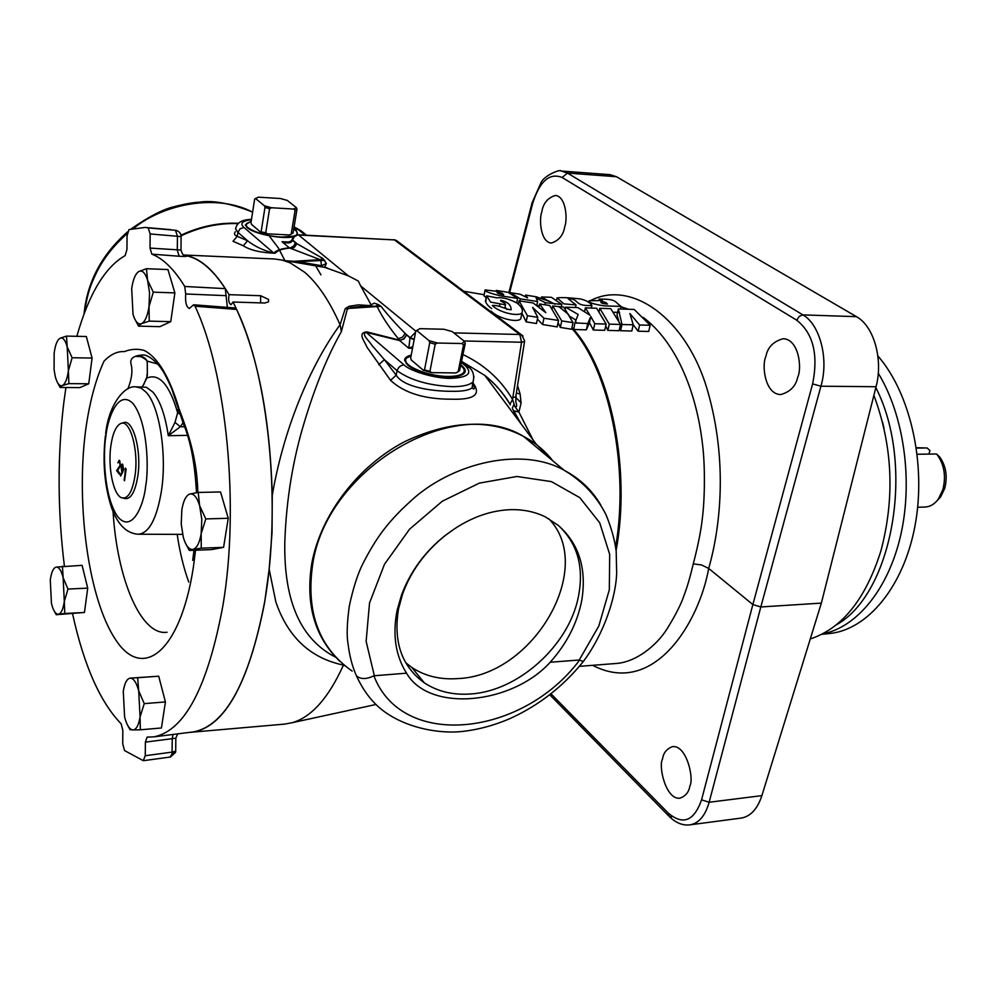 <?xml version="1.0" encoding="UTF-8"?>
<svg xmlns="http://www.w3.org/2000/svg" width="996" height="996" viewBox="0 0 996 996"><rect width="100%" height="100%" fill="white"/><g stroke="black" fill="none" stroke-linecap="round" stroke-linejoin="round"><path stroke-width="1.49" d="M171.984 754.084L175.508 752.416L175.707 751.171L172.084 752.117L171.984 754.084L170.042 757.01M689.867 785.944C688.971 791.994 685.684 796.078 679.982 798.182C665.739 800.037 658.232 765.974 662.514 759.077C663.348 752.914 666.698 748.755 672.574 746.614C686.742 744.908 694.224 778.997 689.867 785.944M564.744 226.727C563.313 235.23 558.818 240.671 551.286 243.049C540.318 242.078 539.01 218.883 541.799 211.924C543.169 203.333 547.7 197.843 555.395 195.428C566.288 196.498 567.583 219.718 564.744 226.727M797.734 377.048C795.928 386.099 790.226 391.951 780.615 394.59C764.579 394.105 761.654 364.548 765.887 356.493C767.605 347.305 773.406 341.379 783.279 338.702C799.178 339.399 802.054 368.918 797.734 377.048M810.283 638.934C842.106 628.464 865.649 599.131 880.9 550.937C895.006 497.664 892.665 445.797 873.89 395.337M620.52 324.447L610.747 308.673L599.791 308.312L609.278 324.136L620.52 324.447L619.089 330.697L607.859 330.398L605.717 325.866M633.232 324.808L629.933 313.541L639.606 324.982L650.151 325.281L634.166 309.445L618.367 308.934L621.99 324.497L633.232 324.808L631.8 331.021L620.57 330.734L619.96 326.887M618.703 320.799L616.997 314.973L618.367 308.934M650.151 325.281L648.707 331.469L638.162 331.195L633.219 324.721M619.512 312.495L613.499 312.221M579.361 666.349L616.088 663.485C635.722 662.216 656.339 645.931 667.071 628.874C675.437 615.354 681.077 604.261 683.978 595.583C687.128 587.416 690.228 576.833 693.291 563.836C698.096 545.347 701.147 529.947 702.429 517.634C704.882 498.286 705.218 464.945 702.441 443.743C696.104 389.187 674.865 341.18 643.155 317.338M628.563 309.27L621.031 306.768M514.061 411.199L513.426 413.664M575.974 320.139L569.762 316.317M573.746 329.514L574.891 322.903L587.765 323.538L590.815 316.479L594.774 323.725L606.128 324.049L604.709 330.323L593.367 330.025L589.445 322.667L586.37 329.838L573.746 329.514C611.245 371.732 631.028 470.336 616.101 550.589M486.16 297.692L483.956 295.737L485.015 290.483M491.7 308.611C488.725 306.569 486.733 304.365 485.737 301.987L486.558 295.999M539.085 306.295L536.844 305.224M516.8 302.909L517.559 298.402L508.109 292.314L496.319 290.434L499.27 291.629L485.127 289.911C484.23 291.093 489.185 293.036 499.992 295.725L517.559 298.402M344.815 665.702L343.259 665.465C328.481 697.984 311.524 717.045 292.401 722.648L284.744 724.092L189.19 732.433M343.769 664.83L343.508 665.104C310.428 658.182 287.869 637.116 275.83 601.895L269.157 569.202L264.637 602.493C248.577 684.526 224.225 727.79 191.581 732.309M286.064 260.753L297.904 261.624L321.534 265.695L320.7 259.869L289.873 248.066C282.453 248.739 277.56 250.469 275.17 253.245C260.778 252.71 250.158 250.22 243.298 245.775L233.027 241.269L237.21 236.301L247.568 240.746L243.298 245.775M528.938 440.917L528.067 438.85L528.913 440.892M520.784 423.499L512.703 409.144M510.35 404.886C503.366 393.208 494.85 383.385 484.803 375.405L460.924 360.963M473.15 383.149C481.429 394.603 474.046 399.956 450.976 399.197C424.246 399.197 404.102 392.91 390.557 380.335L366.964 347.181C365.034 341.74 356.742 332.739 366.889 331.892L399.483 340.159L398.313 338.69C389.224 327.522 382.215 316.915 377.297 306.868L368.371 305.498L352.049 307.465L347.33 309.096L341.367 331.618C327.921 355.236 315.769 384.78 304.925 420.25C292.986 458.882 286.288 499.482 284.806 542.073C283.736 601.123 300.717 639.519 335.739 657.26M76.829 336.312C88.856 294.032 104.954 267.127 125.135 255.599L126.953 249.51L127.065 235.766L129.007 229.566L145.142 227.437L148.23 227.922L150.159 233.96L150.023 248.091L180.973 250.046C182.417 254.578 184.011 256.532 185.754 255.897L184.21 255.374C198.403 257.354 212.098 268.434 225.27 288.628L227.374 307.378M64.404 566.064C57.556 510.824 57.357 456.317 63.819 402.546L65.91 387.506M184.571 255.549L185.978 255.823C187.933 256.47 185.654 256.607 179.168 256.246L151.84 254.142C163.244 258.574 174.213 269.356 184.746 286.475L225.27 288.628M184.746 286.475L185.704 293.982C185.107 302.137 186.314 306.967 189.327 308.474L193.622 304.788L235.093 307.976L236.575 309.42C268.721 375.318 281.806 505.931 264.55 602.393C248.988 682.497 225.308 725.661 193.51 731.886L192.004 732.072M236.575 309.42L195.042 306.22C226.652 373.014 239.75 506.765 222.942 605.369C207.828 686.891 184.82 730.715 153.919 736.853L147.097 737.127L145.379 742.12L145.254 755.727L143.262 760.658L124.512 750.536L122.72 743.738L122.832 730.479L121.163 723.818C100.098 702.056 83.901 665.39 72.571 613.835M397.379 241.231L394.516 239.924L298.626 235.031L348.388 275.855L358.299 281.021L360.701 285.964L415.78 331.145L416.938 330.722L429.027 340.632L429.762 342.649L424.52 369.84L423.337 370.238L431.629 372.641L456.019 372.927L457.351 372.205M269.157 569.202L272.033 532.736L272.269 495.186C285.018 421.246 314.114 360.091 340.072 324.771C329.464 300.854 317.624 283.325 304.552 272.182L290.222 262.882L282.204 260.093L274.485 258.985L183.6 255.001M340.072 324.771L345.251 308.623L349.123 306.282L358.56 304.851L368.371 305.498M371.321 305.187L360.701 285.964M252.611 212.136C217.414 193.61 164.427 203.458 133.999 228.059M127.239 233.512C113.532 245.663 103.26 258.761 96.425 272.792C90.449 285.304 88.022 291.84 85.046 308.835L84.573 312.719M414.137 339.711L410.028 338.018L408.758 348.202L399.645 340.557L366.142 332.378C360.888 334.021 369.055 340.582 371.857 345.276L384.369 359.631L396.159 375.193C403.816 387.407 432.488 391.328 451.449 391.291C461.92 391.528 468.817 390.37 472.141 387.793L472.801 382.078M389.087 714.817C375.355 706.338 364.486 693.365 356.493 675.911C352.372 666.934 349.509 655.99 347.928 643.08C346.596 635.249 347.044 623.023 349.247 606.402C353.02 588.549 357.539 574.331 362.818 563.761C376.276 537.666 387.93 521.132 414.622 497.539C455.807 462.206 522.589 446.818 564.085 470.212L564.085 470.224C579.797 478.553 592.01 490.132 600.713 504.935M296.982 234.77L297.107 233.998M293.808 228.619L296.136 230.201L297.655 234.732M293.384 236.737C282.54 239.6 253.843 233.96 247.207 227.648L245.352 224.897L251.216 221.062M462.181 374.745L463.999 371.906M460.961 365.009L461.945 365.781C466.738 369.939 466.34 373.127 460.737 375.343C449.532 379.899 416.776 373.525 407.663 364.997L404.662 360.49C404.488 358.012 406.679 356.219 411.224 355.111M246.273 225.046L246.56 227.038M294.019 236.089L281.582 237.085C263.542 236.426 241.791 227.798 246.846 223.415L251.154 221.486M405.696 360.365L406.318 363.689M460.837 365.619C464.335 368.47 465.12 370.96 463.202 373.064C460.799 375.33 455.807 376.451 448.225 376.426C427.035 376.588 399.521 364.337 406.605 358.087L411.111 355.697M454.238 529.013L445.349 535.412C425.217 551.547 410.975 571.069 402.621 593.952L398.512 608.892C393.183 641.835 401.774 666.461 424.271 682.795C437.68 691.635 453.354 695.345 471.307 693.926C518.381 690.689 567.732 646.267 578.016 598.608C584.478 568.031 577.917 543.642 558.333 525.427C578.913 543.642 586.756 568.43 581.863 599.779C577.543 622.612 566.985 643.428 550.228 662.228C511.869 704.608 429.214 712.775 406.555 673.184C395.524 655.629 392.374 634.713 397.093 610.448L401.575 594.836C410.489 571.268 425.08 551.448 445.349 535.362L454.238 529.013C472.602 516.837 491.352 510.388 510.487 509.678C523.286 509.342 534.964 511.782 545.522 516.974L558.333 525.427M405.733 662.738L411.722 667.395C424.931 676.16 440.369 679.882 458.036 678.575C533.707 675.736 596.417 567.16 548.659 518.642M110.855 445.81C112.635 433.721 115.785 426.363 120.317 423.736C129.791 417.847 139.042 450.142 134.958 476.051C132.231 492.236 127.737 499.469 121.5 497.726C113.283 494.701 107.717 467.112 110.855 445.81M121.998 423.263L122.819 423.026C132.505 417.013 141.955 449.918 137.784 476.312C134.995 492.796 130.401 500.141 124.027 498.374L123.205 498.162M916.407 448.113L927.139 447.988L916.357 447.714M927.139 447.988L929.953 450.553L928.919 454.101M936.863 500.951L940.647 496.892L944.706 488.401C947.694 476.486 946.051 466.041 939.776 457.064L936.551 453.989L917.229 454.263M917.665 507.263L925.147 507.026C930.239 506.765 934.646 504.101 938.394 499.021L942.851 489.646C946.15 476.486 944.345 464.945 937.423 455.035L936.551 453.989M560.96 171.001L610.125 174.674L616.462 176.715L856.448 316.666C873.865 326.078 883.39 359.481 876.057 386.722L821.351 603.115L761.89 795.63C757.446 809.026 750.536 816.508 741.149 818.09L689.157 824.937M761.89 795.63L709.14 802.253C705.255 815.849 698.818 823.381 689.83 824.862C682.746 825.709 675.911 822.933 669.312 816.546L671.516 816.969M821.351 603.115L760.82 606.962L752.852 604.572L708.679 568.417C699.404 621.28 654.571 697.561 592.632 665.316M856.448 316.666L802.913 314.898C819.409 323.999 829.232 358.249 820.916 386.211L760.82 606.962L709.14 802.253L701.558 799.838C694.088 821.127 682.97 825.522 668.216 813.047L669.312 816.546M561.221 171.026L567.459 173.067L616.462 176.715M693.291 563.836L701.62 564.993L708.679 568.417C720.021 529.162 728.201 462.493 707.733 391.241C687.34 319.268 632.062 279.353 590.952 300.369M587.765 323.538L586.37 329.838M590.815 316.479L589.445 322.667M594.774 323.725L593.367 330.025M606.128 324.049L596.604 308.212L585.374 307.839L584.552 311.561M585.374 307.839L589.931 315.209L577.867 307.59L565.591 307.191L565.205 309.009M565.591 307.191L578.166 314.499L574.891 322.903M558.059 322.642L560.35 327.41L571.592 329.24L573.049 322.629L563.786 307.129L552.68 305.971L552.108 308.685M544.924 304.788L545.36 302.722L561.869 304.44L561.296 307.054M561.869 304.44L551.411 297.306L541.525 296.957L541.276 298.128M541.525 296.957L548.858 301.253L536.122 296.758L525.539 295.09L527.631 297.891L520.173 294.243L510.213 292.65L520.298 298.862L537.616 301.527L536.085 297.953L545.36 302.722M604.273 305.872L621.118 306.407C615.105 302.386 616.412 299.46 604.535 299.211L599.019 299.024L602.456 300.531L589.196 300.73C588.474 302.523 593.504 304.228 604.273 305.872M591.898 305.448L591.91 305.436C590.105 302.572 586.32 300.406 580.556 298.974C568.778 297.617 560.935 297.269 557.05 297.953L563.91 303.867L576.024 304.913L568.156 298.676C580.083 298.7 573.235 306.519 591.898 305.448L591.325 308.038L591.898 305.448M621.99 324.497L620.57 330.734M639.606 324.982L638.162 331.195M599.791 308.312L599.094 311.487M609.278 324.136L607.859 330.398M558.532 320.438L549.705 305.511L539.583 303.967L545.796 312.669L533.159 302.983L519.09 300.829L527.419 315.744L537.765 317.313L532.599 307.391L543.965 318.247L558.532 320.438L557.138 326.887L542.621 324.534L537.392 319.069M537.765 317.313L536.458 323.526L526.137 321.857L521.954 313.105M521.269 316.404L520.784 318.695C518.256 323.04 498.473 318.782 491.177 311.188M506.902 309.432L504.997 307.142M517.547 385.539L520.099 393.955L521.12 402.919L518.916 412.095L533.009 439.859M575.476 321.447L577.058 323.227M559.291 306.98L568.741 314.599M552.68 305.971L561.756 320.924L573.049 322.629M560.35 327.41L561.756 320.924M547.85 300.518L554.971 304.203M536.931 296.945L536.06 296.758M525.539 295.09L525.278 296.347M600.849 301.937C604.136 301.626 606.166 302.211 606.925 303.668L607.523 304.054C602.841 303.718 600.613 303.008 600.849 301.937M513.998 410.8L518.916 412.095L514.857 406.505C516.887 407.426 517.21 405.882 515.828 401.874L515.878 396.607M520.298 298.862L519.862 300.941M537.616 301.527L536.794 305.448M515.791 397.354L521.12 402.919M516.028 395.113L515.828 401.874L516.065 394.926M516.364 393.059L520.099 393.955M539.583 303.967L538.936 307.017M519.09 300.829L518.406 304.104M527.419 315.744L526.137 321.857M543.965 318.247L542.621 324.534M486.596 295.837L490.592 302.087L505.47 304.838C505.881 302.523 499.855 301.639 500.764 300.219C507.711 301.888 511.172 305.062 511.122 309.756C506.167 309.744 499.531 304.925 492.348 305.461L492.335 305.473C499.556 312.943 519.551 317.039 522.041 312.657C523.149 309.656 521.394 306.394 516.775 302.896C508.657 298.763 502.071 297.094 497.041 297.879L486.596 295.837M875.845 387.606C915.722 465.53 892.64 594.014 836.167 624.953M884.012 428.28L882.493 421.968M272.269 495.186C269.916 414.373 256.856 349.982 233.064 302.025L230.985 304.689C228.794 303.394 228.159 300.057 229.068 294.667C214.713 270.314 199.611 257.142 183.787 255.125M340.283 325.493L341.367 331.618M461.708 353.966C483.707 364.125 500.664 379.302 512.591 399.496L512.816 397.603L515.766 396.781L524.531 341.516L521.555 342.238L512.816 397.603M339.972 661.444C314.935 637.452 305.486 605.045 311.636 564.209C320.251 515.455 357.651 466.116 404.799 441.577C456.106 417.623 499.955 418.532 536.334 444.291L484.803 375.405C494.912 383.41 503.316 392.972 510.002 404.09L512.591 399.496L514.857 406.505M524.631 340.881L521.68 334.942L523.074 336.088M497.178 292.314C500.702 292.538 502.694 293.235 503.179 294.393L503.727 294.754C498.896 293.87 496.718 293.061 497.153 292.314L497.178 292.314M822.509 633.942C856.859 627.418 888.718 588.86 900.919 534.317C913.108 479.811 903.745 414.921 878.273 373.251M229.068 294.667L260.678 295.725L268.609 299.485L268.534 301.838L264.774 303.021L233.064 302.025M290.571 261.525L320.177 259.632L323.015 258.549L326.364 263.504L324.559 267.277L311.026 264.948L320.538 265.683M235.417 231.707C233.736 233.637 234.334 235.168 237.21 236.301L237.944 232.379L235.517 228.669L236.438 226.304C238.169 221.984 243.186 219.655 251.49 219.307M251.44 219.68C242.165 220.9 239.675 223.49 243.983 227.474L240.111 228.794L237.944 232.379L247.568 240.746C254.914 246.535 263.654 250.643 273.8 253.084L275.17 253.245M243.983 227.474L273.8 253.084C276.452 250.257 281.631 248.514 289.338 247.842L282.042 241.717C287.732 243.709 291.206 243.273 292.463 240.385L292.127 239.364M453.827 332.888L519.825 334.482L394.516 239.924L297.381 234.745L294.306 235.865L292.276 238.903L292.463 240.385L295.439 242.85C295.04 245.85 293.185 247.581 289.873 248.066L293.696 246.074L295.439 242.85L323.015 258.549M290.969 248.552L294.194 247.444L296.049 245.091L296.547 243.323L292.538 240.011L294.281 236.787L297.929 234.745M193.622 304.788L195.042 306.22M185.704 293.982L226.304 295.663M349.123 306.282L352.049 307.465L375.716 306.121L378.505 304.639L380.982 306.307L345.251 308.623M380.982 306.307C387.307 314.412 395.375 323.488 405.173 333.511L402.533 337.171L398.313 338.69M378.766 364.735L384.369 359.631L397.143 370.736C398.263 367.163 400.579 365.233 404.077 364.947L366.142 332.378L366.889 331.892M399.645 340.557L399.483 340.159C403.143 339.624 405.434 337.893 406.343 334.967L403.878 338.976L399.645 340.557M473.934 376.525L473.15 381.729C469.963 385.016 463.016 386.66 452.271 386.672C428.666 385.502 410.29 380.186 397.143 370.736L396.159 375.193L390.557 380.335M828.523 633.643L829.357 633.556C867.591 629.92 903.845 586.632 915.112 525.203C926.479 463.862 910.431 393.221 877.874 355.945M348.388 275.855L324.559 267.277M297.717 262.683L297.904 261.624L324.771 260.367M134.385 318.234L138.593 326.14L159.87 326.651L170.752 321.658L174.873 292.886L167.938 269.555L146.474 268.708L138.88 271.472C142.366 269.941 145.267 272.879 147.595 280.312L146.474 268.708M140.349 729.794L161.439 727.976L165.423 701.943L158.7 676.197L130.239 678.139C133.626 678.288 136.44 682.509 138.693 690.788L137.635 677.716L130.239 678.139C126.915 678.662 124.6 683.057 123.28 691.336L124.6 716.995C126.766 725.225 129.542 729.533 132.929 729.931L140.349 729.794L140.062 716.921L144.246 703.624L138.693 690.788L140.062 716.921C138.668 725.3 136.29 729.632 132.929 729.931L130.003 729.682L127.812 725.611M57.233 382.066L60.121 387.469L79.817 387.606L88.744 383.784L92.08 358.05L86.341 336.511L66.483 336.1L60.021 338.254C62.885 337.121 65.275 339.985 67.193 346.857L66.483 336.1M197.843 492.497C197.059 457.239 187.136 430.148 179.168 409.157C169.594 376.961 157.891 357.365 144.047 350.368C137.386 348.6 130.825 349.023 124.376 351.613C117.491 351.127 110.705 354.315 104.007 361.162C95.616 379.526 89.478 402.583 85.619 430.334C75.783 505.619 88.582 599.468 115.636 639.718C142.44 681.077 180.201 652.48 193.311 567.596L195.565 550.215M150.023 248.091L151.84 254.142M54.294 611.195L56.187 614.719L84.448 612.453L87.723 588.138L82.083 565.342L56.075 567.098C58.889 566.836 61.229 570.347 63.122 577.655L62.437 566.139M185.281 542.845L189.327 550.452L211.438 549.618L223.59 547.339L228.246 518.269L220.527 491.949L198.216 492.435L189.887 494.004C193.797 493.369 197.034 497.253 199.636 505.694L198.216 492.435M181.123 236.675L177.45 236.264L177.3 250.233L179.168 256.246M176.902 230.586L175.744 230.313C179.218 231.284 181.011 233.375 181.123 236.575L180.986 249.647M177.711 733.865L175.831 738.185L172.233 738.659L173.03 734.463M369.392 305.511L374.409 303.17L378.505 304.639M404.077 364.947C410.564 371.384 435.513 378.592 450.516 378.343C467.846 377.609 472.814 373.438 465.418 365.831L461.223 362.407M513.948 404.438L512.293 408.123M412.518 348.276L408.758 348.202L412.842 346.583M292.065 239.849C291.193 241.368 289.114 242.14 285.84 242.165L282.042 241.717L288.367 242.016M321.534 265.695L326.364 263.504M174.873 292.886L153.297 292.164L147.595 280.312L149.549 292.824L149.002 306.619L153.297 292.164M170.752 321.658L149.263 321.123L149.002 306.619C147.557 315.956 145.105 321.608 141.631 323.588L149.263 321.123M138.593 326.14L141.631 323.588C138.145 324.87 135.282 321.808 133.041 314.4L131.684 288.579C133.041 279.378 135.444 273.676 138.88 271.472M158.7 676.197L137.635 677.716M165.423 701.943L144.246 703.624M92.08 358.05L72.123 357.751L67.193 346.857L68.388 370.699L72.123 357.751M88.744 383.784L68.873 383.634L68.388 370.699C67.23 379.04 65.226 383.983 62.387 385.539L68.873 383.634M60.121 387.469L62.387 385.539C59.523 386.473 57.158 383.51 55.303 376.662L54.083 369.777L54.145 353.207C55.241 344.99 57.208 339.997 60.021 338.254M127.799 389C131.858 378.941 132.891 370.462 130.912 363.565C129.941 358.274 134.049 355.41 143.225 354.974C149.861 354.9 159.808 365.756 161.688 369.292C163.705 371.819 167.017 378.181 171.598 388.39L183.351 423.674C190.547 440.444 194.917 463.464 196.486 492.709M150.159 233.96L177.45 236.264L175.483 230.275L148.23 227.922M87.723 588.138L67.977 589.059L63.122 577.655L64.304 601.422L67.977 589.059M84.448 612.453L64.79 613.511L64.304 601.422C63.159 609.266 61.192 613.536 58.403 614.221L64.79 613.511M56.187 614.719L58.403 614.221C55.577 614.295 53.261 610.697 51.443 603.427L50.286 580.058C51.381 572.302 53.298 567.981 56.075 567.098M228.246 518.269L205.811 518.928L199.636 505.694L201.802 519.364L201.167 533.669L205.811 518.928M223.59 547.339L201.254 548.174L201.167 533.669C199.536 543.069 196.785 548.31 192.9 549.406L201.254 548.174M189.327 550.452L192.9 549.406C189.003 549.767 185.804 545.758 183.314 537.367L181.222 523.946L181.832 509.94C183.364 500.677 186.053 495.373 189.887 494.004M415.581 332.116L410.028 338.018L405.173 333.511L410.115 337.607L414.224 339.287M583.332 661.481L579.236 660.012L550.228 662.228M356.493 675.911C360.776 679.434 366.565 679.384 373.874 675.786L406.555 673.184M293.733 229.055C297.094 231.209 298.065 233.089 296.621 234.683L296.41 234.869M267.351 233.836L265.77 232.666L269.567 208.737L271.485 207.753L264.426 205.799L255.511 198.49L254.652 199.001L250.967 222.718L251.49 224.361L260.329 231.869L267.351 233.836L289.326 234.956L292.052 233.649M157.679 364.001L147.246 361.112C144.843 357.041 140.909 355.448 135.419 356.331L138.295 356.331M417.822 329.701L415.755 331.17L410.663 358.074L411.36 360.079L423.337 370.238M290.297 234.645L293.085 233.027L296.957 209.334L296.41 207.678L287.284 200.42L280.349 198.503L258.499 197.171L255.511 198.49M291.467 233.886L289.326 234.956M271.485 207.753L293.546 209.048L295.102 210.218L291.218 233.973M265.77 232.666L260.329 231.869M264.426 205.799L264.973 207.467L261.201 231.383M147.246 361.112L147.333 374.596L147.246 361.112M465.269 343.408L459.567 370.711L465.269 343.408L464.522 341.404L452.184 331.581L444.004 329.265L419.764 328.655L416.938 330.722M459.567 370.711L456.019 372.927M431.629 372.641L429.923 371.396L435.19 344.205L437.381 343.022L461.87 343.533L463.538 344.79L458.172 371.745M429.923 371.396L424.52 369.84M296.41 207.678L293.546 209.048M296.957 209.334L295.102 210.218M269.567 208.737L264.973 207.467M147.072 374.197L146.848 378.069C159.111 372.902 169.382 384.456 177.649 412.767L174.997 422.404L168.299 435.713L180.363 426.736L183.027 422.715M142.938 385.664L146.848 378.069L147.333 374.596M142.03 386.685L142.851 385.763M178.334 408.186L177.649 412.767L180.201 414.236M174.997 422.404L180.363 426.736L184.409 426.774M437.381 343.022L429.027 340.632M464.522 341.404L461.87 343.533M464.933 343.807L463.538 344.79M435.19 344.205L429.762 342.649M124.525 480.744L125.384 468.108L126.143 469.066L124.525 480.744M116.619 470.66L120.105 465.281L119.545 461.808L117.877 462.841L119.147 460.264L119.732 460.638L120.491 465.655L117.653 470.585L119.545 472.988L119.383 474.183L116.619 470.66L120.105 465.281M120.952 466.352L122.135 464.061L122.745 464.435L123.516 469.626L122.57 472.453L120.591 476.076L120.379 475.129L122.172 471.843L120.952 466.352L122.184 464.061M124.151 480.271L125.608 469.801M124.973 469.004L125.446 468.182M125.708 469.801L125.073 468.992M119.396 474.071L116.719 470.66M117.877 462.841L119.196 460.264M120.205 465.281L119.645 461.808M121.724 471.394L121.051 466.352M120.379 475.129L122.271 471.843M120.665 475.951L120.479 475.129M123.255 469.079L121.96 470.286L121.325 466.763L122.657 465.605L123.255 469.079L122.458 470.573M122.657 465.605L123.168 469.091M180.973 235.218C199.897 226.366 219.095 222.394 238.592 223.291M320.936 274.884L315.608 265.733M238.231 223.627C218.871 222.905 199.823 226.976 181.073 235.828M552.83 460.837C544.949 450.727 535.176 442.573 523.523 436.385L536.334 444.291L552.407 460.476M389.112 714.829C410.613 728.462 439.323 733.579 460.775 731.624C477.37 729.919 493.742 725.586 509.89 718.626C538.537 705.629 562.952 686.68 583.121 661.78C604.535 633.319 616.038 595.994 616.673 573.136L616.188 551.398C614.831 540.268 611.432 528.017 605.991 514.658C596.504 496.008 582.536 481.193 564.085 470.224L523.523 436.385C453.827 393.806 325.891 468.904 312.57 565.081C305.921 612.528 319.118 647.861 352.148 671.105M143.573 760.67L170.391 757.022L175.508 752.416L175.707 751.109M175.831 738.185L175.707 750.685M177.188 534.366C179.778 552.095 183.65 567.994 188.779 582.087M145.653 486.21C143.885 504.735 132.095 534.18 117.578 516.526C103.609 495.996 102.999 452.421 105.85 436.422C107.444 419.03 118.101 388.191 133.178 403.716C147.931 422.852 148.914 469.763 145.653 486.21M105.638 433.883C108.626 404.774 124.537 385.041 135.892 386.859L141.121 388.091L146.225 392.312C159.572 406.405 167.141 454.537 161.414 491.165C156.721 518.991 149.002 533.346 138.232 534.23C126.43 533.507 117.428 524.369 111.241 506.79C104.406 485.052 102.464 461.347 105.402 435.663M571.978 327.485L573.509 329.24M184.621 255.536L185.978 255.823M167.042 632.261C140.934 636.108 116.98 578.701 113.071 511.571M187.273 435.364L168.299 435.713C165.224 415.17 160.107 400.641 152.936 392.125L146.275 387.232L136.34 386.846M876.057 386.722L820.916 386.211L812.612 383.896L752.852 604.572L701.558 799.838M796.763 320.214L799.215 316.379L802.913 314.898L567.459 173.067L562.142 177.487L796.763 320.214C813.222 333.349 818.5 354.576 812.612 383.896M561.209 171.026C560.262 168.797 543.592 175.894 540.977 182.791L532.101 202.736L532.599 203.732C539.62 181.222 549.468 172.482 562.142 177.487M509.554 292.849L532.599 203.732M668.216 813.047L550.962 693.789M587.827 301.813L588.972 301.265M615.628 546.978C629.547 466.589 609.154 369.553 571.779 328.394M463.999 340.981L521.555 342.238L519.825 334.482L521.68 334.942L396.271 240.385L393.781 239.638M260.678 295.725L260.579 302.884M302.46 231.931L299.273 230.362L305.087 235.106M299.273 230.362L294.032 227.237M324.684 266.691L325.642 267.488M145.254 755.727L172.084 752.117L172.233 738.659L145.379 742.12M465.418 365.831L468.979 367.561M284.868 260.554L278.345 247.904L269.704 236.575M145.142 227.437L171.001 229.703M374.334 675.649L366.13 641.362L369.528 603.003L384.468 564.309L409.568 529.187L442.311 501.212L479.337 483.122L516.912 476.486L551.423 481.616L579.784 497.639L599.679 522.726L609.689 554.399L609.315 589.794L598.833 625.961L579.236 660.012M579.597 660.074C522.95 736.231 402.434 750.461 373.874 675.786M142.976 354.962L135.419 356.331L140.175 356.568M484.156 294.741L463.713 291.23M193.51 731.886L153.919 736.853M461.422 361.374L467.535 366.341C472.764 369.578 474.631 374.708 473.15 381.729L472.141 387.793L473.498 389.038C474.843 388.801 474.619 387.07 472.801 383.821M940.647 496.892L938.394 499.021M508.881 292.6L532.013 203.084M549.742 694.735L668.54 815.761M517.335 417.1L517.086 418.569M620.533 308.997L621.118 306.407M589.047 301.415L588.798 302.535M556.627 299.883L556.926 298.501M576.024 304.913L575.464 307.515M376.04 704.471L292.401 722.648M536.67 296.883L525.614 295.115M520.173 294.243L510.326 292.675M513.637 410.489L521.008 423.81M496.269 290.421L496.12 291.131M499.569 306.033L499.992 304.017M500.615 300.941L500.764 300.219M504.848 307.864L505.47 304.838M485.388 301.551L486.534 295.862M522.041 312.657L520.784 318.695M508.122 292.314L500.378 291.081M498.386 290.757L496.332 290.434M829.357 633.556L821.837 634.29M326.887 267.762L282.204 260.093M306.457 235.181L301.203 230.898L294.094 226.876M84.025 314.176C87.15 282.042 101.667 254.603 127.575 231.856M131.422 228.744C149.014 216.493 163.269 209.148 174.188 206.682C184.409 204.031 192.875 202.512 199.561 202.138C213.069 200.084 230.761 203.408 252.611 212.086M246.161 225.955L245.352 224.897M192.701 560.362L193.996 550.278M405.559 361.697L404.662 360.49M462.966 374.085L463.202 373.064M402.621 593.952L401.575 594.836M411.722 667.395L424.271 682.795M138.257 356.319C138.519 354.937 147.707 359.793 146.972 361.573M146.574 377.671L143.661 384.742M138.681 534.23L182.579 534.379M939.776 457.064L937.423 455.035"/></g></svg>
